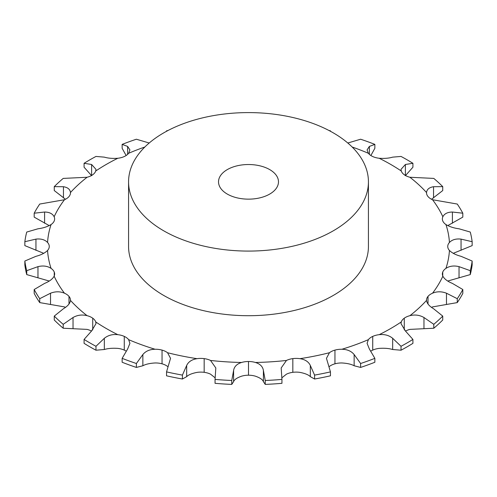 <?xml version="1.0" encoding="UTF-8"?>
<svg xmlns="http://www.w3.org/2000/svg" width="497" height="497" viewBox="0 0 497 497"><rect width="100%" height="100%" fill="white"/><g stroke="black" fill="none" stroke-linecap="round" stroke-linejoin="round"><path stroke-width="0.75" d="M370.874 351.124A14.991 8.654 0 0 1 372.725 350.112L372.725 350.112A14.991 8.654 0 0 1 379.186 348.385C384.492 348.018 388.983 348.391 392.673 349.509L401.029 350.211L401.029 346.291L392.673 338.302C388.983 335.301 384.492 334.09 379.186 334.674A14.991 8.654 0 0 0 372.725 336.401L372.725 336.401A14.991 8.654 0 0 0 368.37 339.656L367.078 343.315L369.377 349.024L374.856 358.343A224.277 129.487 0 0 1 360.617 363.506L354.144 354.554C351.348 351.13 347.266 349.36 341.911 349.254A14.991 8.654 0 0 0 334.947 350.105A14.991 8.654 0 0 0 329.449 352.721L326.461 358.337L330.455 371.893A224.277 129.487 0 0 1 314.582 375.098L310.321 365.444C308.55 361.723 305.096 359.468 299.958 358.679A14.991 8.654 0 0 0 292.832 358.617A14.991 8.654 0 0 0 286.465 360.455L281.178 367.973L281.948 379.404A224.277 129.487 0 0 1 265.236 380.491L263.398 370.433C262.739 366.556 260.08 363.903 255.421 362.475A14.991 8.654 0 0 0 248.5 361.499A14.991 8.654 0 0 0 241.579 362.475C236.92 363.903 234.261 366.556 233.602 370.433L231.764 380.491A224.277 129.487 0 0 1 215.052 379.404L215.822 367.973L210.535 360.455A14.991 8.654 0 0 0 204.168 358.617A14.991 8.654 0 0 0 197.042 358.679C191.904 359.468 188.45 361.723 186.679 365.444L182.418 375.098A224.277 129.487 0 0 1 166.545 371.893L170.539 358.337L167.551 352.721A14.991 8.654 0 0 0 162.053 350.105A14.991 8.654 0 0 0 155.089 349.254C149.734 349.36 145.652 351.13 142.856 354.554L136.383 363.506A224.277 129.487 0 0 1 122.144 358.343L127.623 349.024L129.922 343.315L128.63 339.656A14.991 8.654 0 0 0 124.275 336.401A14.991 8.654 0 0 0 117.814 334.674C112.508 334.09 108.017 335.301 104.327 338.302L95.971 346.291A224.277 129.487 0 0 1 84.08 339.426L91.61 330.952L96.002 323.609L95.716 321.919A14.991 8.654 0 0 0 92.728 318.192A14.991 8.654 0 0 0 92.728 318.186A14.991 8.654 0 0 0 87.093 315.676C82.104 314.421 77.42 315.03 73.034 317.508L63.206 324.317A224.277 129.487 0 0 1 54.26 316.098L63.461 308.712C67.754 306.152 70.089 303.381 70.468 300.399A14.991 8.654 0 0 0 70.475 300.132A14.991 8.654 0 0 0 68.99 296.38A14.991 8.654 0 0 0 64.467 293.205C60.044 291.335 55.403 291.341 50.532 293.211L39.735 298.685A224.277 129.487 0 0 1 34.181 289.521L44.593 283.408C49.402 281.445 52.589 279.034 54.148 276.177A14.991 8.654 0 0 0 54.633 273.99A14.991 8.654 0 0 0 54.254 272.064A14.991 8.654 0 0 0 51.067 268.386C47.432 266.001 43.065 265.417 37.965 266.64L26.732 270.679A224.277 129.487 0 0 1 24.85 261.031L35.946 256.322C41.034 254.998 44.904 253.048 47.569 250.463A14.991 8.654 0 0 0 49.259 246.469A14.991 8.654 0 0 0 47.569 242.474C44.904 239.672 41.034 238.554 35.946 239.119L24.85 241.704A224.277 129.487 0 0 1 26.732 232.056L37.965 228.794C43.065 228.135 47.432 226.719 51.067 224.551A14.991 8.654 0 0 0 54.254 220.873A14.991 8.654 0 0 0 54.633 218.947A14.991 8.654 0 0 0 54.148 216.76C52.589 213.685 49.402 212.107 44.593 212.026L34.181 213.213A224.277 129.487 0 0 1 39.735 204.05L64.467 199.732A14.991 8.654 0 0 0 68.99 196.557A14.991 8.654 0 0 0 70.475 192.805A14.991 8.654 0 0 0 70.468 192.538C70.089 189.338 67.754 187.4 63.461 186.723L54.26 186.636A224.277 129.487 0 0 1 63.206 178.411L87.093 177.261A14.991 8.654 0 0 0 92.728 174.751A14.991 8.654 0 0 0 95.716 171.018L96.002 169.378L91.61 164.482L84.08 163.302A224.277 129.487 0 0 1 95.971 156.437L104.327 157.139C108.017 158.251 112.508 158.63 117.814 158.263A14.991 8.654 0 0 0 124.275 156.536A14.991 8.654 0 0 0 128.63 153.281L129.922 149.914L127.623 146.416L122.144 144.385A224.277 129.487 0 0 1 136.383 139.222L149.193 143.012M401.029 350.211A224.277 129.487 0 0 0 407.086 346.844A224.277 129.487 0 0 0 412.92 343.346L412.92 339.426L405.39 330.952L400.998 323.609L401.284 321.919A14.991 8.654 0 0 1 404.272 318.192A14.991 8.654 0 0 1 404.272 318.186A14.991 8.654 0 0 1 409.907 315.676A201.049 116.074 0 0 0 426.532 300.399A14.991 8.654 0 0 1 426.525 300.132A14.991 8.654 0 0 1 428.01 296.38L428.01 296.38A14.991 8.654 0 0 1 432.533 293.205A201.049 116.074 0 0 0 442.852 276.177A14.991 8.654 0 0 1 442.367 273.99A14.991 8.654 0 0 1 442.746 272.064L442.746 272.064A14.991 8.654 0 0 1 445.933 268.386A201.049 116.074 0 0 0 449.431 250.463A14.991 8.654 0 0 1 447.741 246.469L447.741 246.469A14.991 8.654 0 0 1 449.431 242.474A201.049 116.074 0 0 0 445.933 224.551A14.991 8.654 0 0 1 442.746 220.873L442.746 220.873A14.991 8.654 0 0 1 442.367 218.947A14.991 8.654 0 0 1 442.852 216.76A201.049 116.074 0 0 0 432.533 199.732A14.991 8.654 0 0 1 428.01 196.557L428.01 196.557A14.991 8.654 0 0 1 426.525 192.805A14.991 8.654 0 0 1 426.532 192.538A201.049 116.074 0 0 0 409.907 177.261A14.991 8.654 0 0 1 404.272 174.751L404.272 174.751A14.991 8.654 0 0 1 401.284 171.018A201.049 116.074 0 0 0 379.186 158.263A14.991 8.654 0 0 1 372.725 156.536L372.725 156.536A14.991 8.654 0 0 1 368.37 153.281A201.049 116.074 0 0 0 352.162 147.013M401.029 346.291A224.277 129.487 0 0 0 407.086 342.924A224.277 129.487 0 0 0 412.92 339.426M433.794 328.231L433.794 324.317A224.277 129.487 0 0 0 442.74 316.098L442.74 320.012A224.277 129.487 0 0 1 433.794 328.231L409.907 329.387A14.991 8.654 0 0 0 405.546 331.089M374.856 358.343L374.856 362.257A224.277 129.487 0 0 1 360.617 367.426L354.144 365.761C351.348 364.22 347.266 363.288 341.911 362.965A14.991 8.654 0 0 0 334.947 363.816L334.947 363.816A14.991 8.654 0 0 0 329.449 366.432L329.064 366.736M330.455 371.893L330.455 375.813A224.277 129.487 0 0 1 314.582 379.018L310.321 376.651C308.55 374.819 305.096 373.396 299.958 372.39A14.991 8.654 0 0 0 292.832 372.321L292.832 372.321A14.991 8.654 0 0 0 286.465 374.166L281.923 377.776M281.948 379.404L281.948 383.317A224.277 129.487 0 0 1 265.236 384.405L263.398 381.646C262.739 379.652 260.08 377.832 255.421 376.186A14.991 8.654 0 0 0 248.5 375.21L248.5 375.21A14.991 8.654 0 0 0 241.579 376.186C236.92 377.832 234.261 379.652 233.602 381.646L231.764 384.405L231.764 380.491M215.077 377.776L210.535 374.166A14.991 8.654 0 0 0 204.168 372.321L204.168 372.321A14.991 8.654 0 0 0 197.042 372.39C191.904 373.396 188.45 374.819 186.679 376.651L182.418 379.018L182.418 375.098M167.936 366.736L167.551 366.432A14.991 8.654 0 0 0 162.053 363.816L162.053 363.816A14.991 8.654 0 0 0 155.089 362.965C149.734 363.288 145.652 364.22 142.856 365.761L136.383 367.426L136.383 363.506M126.126 351.124A14.991 8.654 0 0 0 124.275 350.112L124.275 350.112A14.991 8.654 0 0 0 117.814 348.385C112.508 348.018 108.017 348.391 104.327 349.509L95.971 350.211L95.971 346.291M91.454 331.089A14.991 8.654 0 0 0 87.093 329.387L63.206 328.231L63.206 324.317M65.455 307.382A14.991 8.654 0 0 0 64.467 306.91L39.735 302.598L39.735 298.685M457.265 302.598L457.265 298.685A224.277 129.487 0 0 0 462.819 289.521L462.819 293.435A224.277 129.487 0 0 1 457.265 302.598L432.533 306.91A14.991 8.654 0 0 0 431.545 307.382M54.254 272.064L54.254 275.916M68.99 296.38L68.99 304.04M124.275 336.401L124.275 350.112M162.053 350.105L162.053 363.816M204.168 358.617L204.168 372.321M248.5 361.499L248.5 375.21M292.832 358.617L292.832 372.321M334.947 350.105L334.947 363.816M368.432 181.84L368.432 246.469A119.932 69.245 180 0 1 294.398 310.439A119.932 69.245 180 0 1 163.693 295.429A119.932 69.245 180 0 1 128.568 246.469L128.568 181.84A119.932 69.245 0 0 0 163.693 230.801A119.932 69.245 0 0 0 294.398 245.81A119.932 69.245 0 0 0 368.432 181.84A119.932 69.245 0 0 0 248.5 112.595A119.932 69.245 0 0 0 128.568 181.84M433.794 324.317L423.966 317.508C419.58 315.03 414.896 314.421 409.907 315.676M442.74 316.098L433.539 308.712C429.246 306.152 426.911 303.381 426.532 300.399M457.265 298.685L446.468 293.211C441.597 291.341 436.956 291.335 432.533 293.205M462.819 289.521L452.407 283.408C447.598 281.445 444.411 279.034 442.852 276.177M447.76 281.035L470.268 274.592L470.268 270.679L459.035 266.64C453.935 265.417 449.568 266.001 445.933 268.386M470.268 274.592A224.277 129.487 0 0 0 472.15 264.944L472.15 261.031L461.054 256.322C455.966 254.998 452.096 253.048 449.431 250.463M453.27 253.321L472.15 245.617L472.15 241.704L461.054 239.119C455.966 238.554 452.096 239.672 449.431 242.474M472.15 241.704A224.277 129.487 0 0 0 470.268 232.056L459.035 228.794C453.935 228.135 449.568 226.719 445.933 224.551M447.76 225.613L462.819 217.127L462.819 213.213L452.407 212.026C447.598 212.107 444.411 213.685 442.852 216.76M462.819 213.213A224.277 129.487 0 0 0 457.265 204.05L432.533 199.732M431.545 199.266L442.74 190.55L442.74 186.636L433.539 186.723C429.246 187.4 426.911 189.338 426.532 192.538M215.052 379.404L215.052 383.317A224.277 129.487 0 0 0 231.764 384.405M442.74 186.636A224.277 129.487 0 0 0 433.794 178.411L409.907 177.261M405.39 175.69L412.92 167.222L412.92 163.302L405.39 164.482L400.998 169.378L401.284 171.018M166.545 371.893L166.545 375.813A224.277 129.487 0 0 0 182.418 379.018M412.92 163.302A224.277 129.487 0 0 0 401.029 156.437L392.673 157.139C388.983 158.251 384.492 158.63 379.186 158.263M370.874 155.524L374.856 148.305L374.856 144.385L369.377 146.416L367.078 149.914L368.37 153.281M122.144 358.343L122.144 362.257A224.277 129.487 0 0 0 136.383 367.426M374.856 144.385A224.277 129.487 0 0 0 360.617 139.222L347.807 143.012M84.08 339.426L84.08 343.346A224.277 129.487 0 0 0 95.971 350.211M54.26 316.098L54.26 320.012A224.277 129.487 0 0 0 63.206 328.231M34.181 289.521L34.181 293.435A224.277 129.487 0 0 0 39.735 302.598M49.24 281.035L26.732 274.592L26.732 270.679M24.85 261.031L24.85 264.944A224.277 129.487 0 0 0 26.732 274.592M43.73 253.321L24.85 245.617L24.85 241.704M126.126 155.524L122.144 148.305L122.144 144.385M49.24 225.613L34.181 217.127L34.181 213.213M91.61 175.69L84.08 167.222L84.08 163.302M65.455 199.266L54.26 190.55L54.26 186.636M470.268 270.679A224.277 129.487 0 0 0 472.15 261.031M330.455 131.283L330.455 130.835L330.051 131.065M330.455 130.835A224.277 129.487 0 0 0 328.995 130.506M168.005 130.506A224.277 129.487 0 0 0 166.545 130.835L166.949 131.065M360.617 367.426L360.617 363.506M314.582 379.018L314.582 375.098M265.236 384.405L265.236 380.491M166.545 131.283L166.545 130.835M227.297 194.078A29.982 17.308 0 0 0 259.974 197.831A29.982 17.308 0 0 0 278.482 181.84A29.982 17.308 0 0 0 248.5 164.526A29.982 17.308 0 0 0 218.518 181.84A29.982 17.308 0 0 0 227.297 194.078M392.673 349.509L392.673 338.302M379.186 334.674A201.049 116.074 0 0 0 390.667 328.548A201.049 116.074 0 0 0 401.284 321.919M372.725 350.112L372.725 336.401M144.838 147.013A201.049 116.074 0 0 0 128.63 153.281M117.814 158.263A201.049 116.074 0 0 0 95.716 171.018M87.093 177.261A201.049 116.074 0 0 0 70.468 192.538M64.467 199.732A201.049 116.074 0 0 0 54.148 216.76M51.067 224.551A201.049 116.074 0 0 0 47.569 242.474M47.569 250.463A201.049 116.074 0 0 0 51.067 268.386M54.148 276.177A201.049 116.074 0 0 0 64.467 293.205M70.468 300.399A201.049 116.074 0 0 0 87.093 315.676M95.716 321.919A201.049 116.074 0 0 0 117.814 334.674M128.63 339.656A201.049 116.074 0 0 0 155.089 349.254M167.551 352.721A201.049 116.074 0 0 0 197.042 358.679M210.535 360.455A201.049 116.074 0 0 0 241.579 362.475M255.421 362.475A201.049 116.074 0 0 0 286.465 360.455M299.958 358.679A201.049 116.074 0 0 0 329.449 352.721M341.911 349.254A201.049 116.074 0 0 0 368.37 339.656M404.272 329.902L404.272 318.186M423.966 328.716L423.966 317.508M428.01 304.034L428.01 296.38M446.468 304.425L446.468 293.211M442.746 275.916L442.746 272.064M459.035 277.848L459.035 266.64M354.144 365.761L354.144 354.554M461.054 250.326L461.054 239.119M310.321 376.651L310.321 365.444M452.407 223.234L452.407 212.026M263.398 381.646L263.398 370.433M433.539 197.936L433.539 186.723M233.602 381.646L233.602 370.433M405.39 175.472L405.39 164.482M186.679 376.651L186.679 365.444M369.377 154.374L369.377 146.416M142.856 365.761L142.856 354.554M104.327 349.509L104.327 338.302M92.728 329.902L92.728 318.186M73.034 328.716L73.034 317.508M50.532 304.425L50.532 293.211M37.965 277.848L37.965 266.64M35.946 250.326L35.946 239.119M127.623 154.374L127.623 146.416M44.593 223.234L44.593 212.026M91.61 175.472L91.61 164.482M63.461 197.936L63.461 186.723"/></g></svg>
